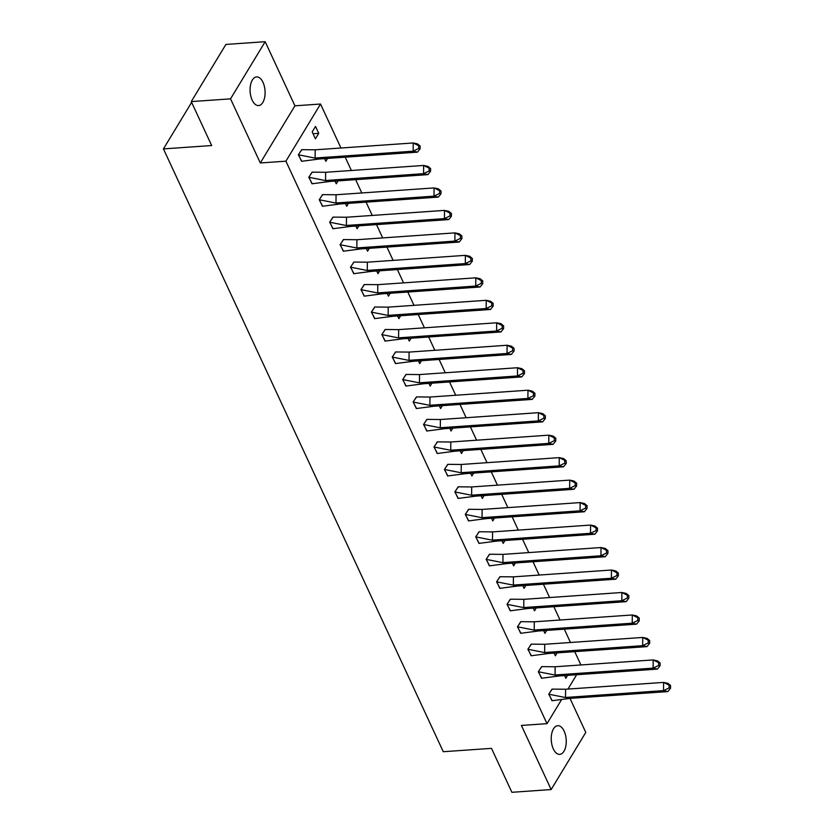 <?xml version="1.0" encoding="UTF-8"?>
<svg xmlns="http://www.w3.org/2000/svg" width="834" height="834" viewBox="0 0 834 834"><rect width="100%" height="100%" fill="white"/><g stroke="black" fill="none" stroke-linecap="round" stroke-linejoin="round"><path stroke-width="1.25" d="M553.338 748.942A14.366 7.464 -94 0 1 551.649 734.014A14.366 7.464 -94 0 1 557.737 725.684A14.366 7.464 -94 0 1 564.138 731.105A14.366 7.464 -94 0 1 565.838 746.034A14.366 7.464 -94 0 1 559.739 754.363A14.366 7.464 -94 0 1 553.338 748.942M252.181 100.153A14.366 7.464 -94 0 1 250.492 85.235A14.366 7.464 -94 0 1 256.591 76.905A14.366 7.464 -94 0 1 262.991 82.326A14.366 7.464 -94 0 1 264.68 97.244A14.366 7.464 -94 0 1 258.582 105.574A14.366 7.464 -94 0 1 252.181 100.153M561.376 699.934L547 723.662L521.396 725.444L551.159 789.558L511.888 792.3L491.497 748.359L443.271 751.715L163.443 148.9L211.669 145.533L191.267 101.592L225.899 44.442L265.17 41.7L230.538 98.85L260.302 162.964L285.906 161.181L320.537 104.031L340.95 148.014M191.267 101.592L230.538 98.85M551.159 789.558L585.781 732.408L569.997 698.392M260.302 162.964L294.923 105.814L265.17 41.7M294.923 105.814L320.537 104.031M345.203 157.178L351.385 170.49M355.638 179.654L361.81 192.967M366.074 202.13L372.245 215.443M376.509 224.607L382.681 237.919M386.934 247.083L393.116 260.396M397.37 269.559L403.552 282.872M407.805 292.036L413.977 305.348M418.241 314.512L424.412 327.825M428.666 336.988L434.848 350.301M439.101 359.464L445.283 372.777M449.536 381.941L455.708 395.253M459.972 404.417L466.143 417.73M470.407 426.893L476.579 440.206M480.832 449.37L487.014 462.682M491.268 471.846L497.45 485.159M501.703 494.322L507.875 507.635M512.139 516.799L518.31 530.111M522.564 539.275L528.746 552.588M532.999 561.751L539.181 575.064M543.434 584.227L549.606 597.54M553.87 606.704L560.041 620.016M564.305 629.18L570.477 642.493M574.73 651.656L580.912 664.969M191.632 102.363L163.443 148.9M547 723.662L285.906 161.181M576.648 674.727L567.964 689.072M312.197 131.918L315.408 138.83L318.734 133.346L315.523 126.424L312.197 131.918M301.845 149.651L298.343 154.77L301.793 161.296M324.593 158.616L325.833 161.306L327.595 158.408M312.27 172.127L308.778 177.246L312.229 183.772M335.028 181.093L336.269 183.782L338.031 180.884M322.706 194.603L319.214 199.722L322.664 206.248M345.453 203.569L346.704 206.259L348.456 203.36M333.141 217.08L329.649 222.198L333.1 228.725M355.889 226.045L357.14 228.735L358.891 225.837M343.577 239.556L340.074 244.675L343.525 251.201M366.324 248.522L367.575 251.211L369.326 248.313M354.002 262.032L350.509 267.151L353.96 273.677M376.759 270.998L378 273.688L379.762 270.789M364.437 284.509L360.945 289.627L364.395 296.153M387.195 293.474L388.435 296.164L390.187 293.266M374.873 306.985L371.38 312.104L374.831 318.63M397.62 315.95L398.871 318.64L400.622 315.742M385.308 329.461L381.816 334.58L385.256 341.106M408.055 338.427L409.306 341.116L411.058 338.218M395.743 351.938L392.241 357.056L395.691 363.582M418.491 360.903L419.731 363.593L421.493 360.695M406.168 374.414L402.676 379.533L406.127 386.059M428.926 383.379L430.167 386.069L431.929 383.171M416.604 396.89L413.111 402.009L416.562 408.535M439.351 405.856L440.602 408.545L442.354 405.647M427.039 419.366L423.547 424.485L426.998 431.011M449.787 428.332L451.038 431.022L452.789 428.123M437.475 441.843L433.972 446.961L437.423 453.488M460.222 450.808L461.473 453.498L463.224 450.6M447.9 464.319L444.407 469.438L447.858 475.964M470.657 473.285L471.898 475.974L473.66 473.076M458.335 486.795L454.843 491.914L458.293 498.44M481.093 495.761L482.333 498.451L484.085 495.552M468.771 509.272L465.278 514.39L468.729 520.916M491.518 518.237L492.769 520.927L494.52 518.029M479.206 531.748L475.714 536.867L479.154 543.393M501.953 540.713L503.204 543.403L504.956 540.505M489.641 554.224L486.139 559.343L489.589 565.869M512.389 563.19L513.64 565.879L515.391 562.981M500.066 576.701L496.574 581.819L500.025 588.345M522.824 585.666L524.065 588.356L525.827 585.458M510.502 599.177L507.009 604.296L510.46 610.822M533.249 608.142L534.5 610.832L536.252 607.934M520.937 621.653L517.445 626.772L520.896 633.298M543.685 630.619L544.936 633.308L546.687 630.41M531.373 644.129L527.87 649.248L531.321 655.774M554.12 653.095L555.371 655.785L557.122 652.886M541.798 666.606L538.305 671.724L541.756 678.25M564.555 675.571L565.796 678.261L567.558 675.363M552.233 689.082L548.741 694.201L552.191 700.727M313.042 133.742L318.734 133.346M319.453 158.981L298.551 154.822L301.564 161.306L319.453 158.981L417.469 152.142L413.143 151.194L315.116 158.033L315.189 149.807L301.668 149.672L298.374 154.832M418.689 148.483L420.138 148.796L420.159 146.065L417.542 143.917L413.216 142.968L418.72 145.742L418.689 148.483L413.143 151.194L413.216 142.968L315.189 149.807M420.138 148.796L417.469 152.142M420.159 146.065L418.72 145.742M329.878 181.458L308.987 177.298L311.989 183.782L329.878 181.458L427.905 174.619L423.578 173.67L325.552 180.509L325.625 172.284L312.104 172.148L308.809 177.308M429.124 170.96L430.563 171.272L430.594 168.541L427.978 166.393L423.651 165.445L429.145 168.218L429.124 170.96L423.578 173.67L423.651 165.445L325.625 172.284M430.563 171.272L427.905 174.619M430.594 168.541L429.145 168.218M340.314 203.934L319.412 199.774L322.424 206.259L340.314 203.934L438.34 197.095L434.003 196.146L335.987 202.985L336.06 194.76L322.529 194.624L319.234 199.785M439.56 193.436L440.998 193.749L441.03 191.017L438.413 188.87L434.087 187.921L439.581 190.694L439.56 193.436L434.003 196.146L434.087 187.921L336.06 194.76M440.998 193.749L438.34 197.095M441.03 191.017L439.581 190.694M350.749 226.41L329.847 222.251L332.86 228.735L350.749 226.41L448.775 219.571L444.439 218.623L346.412 225.461L346.496 217.236L332.964 217.101L329.67 222.261M449.985 215.912L451.434 216.225L451.455 213.494L448.848 211.346L444.512 210.397L450.016 213.17L449.985 215.912L444.439 218.623L444.512 210.397L346.496 217.236M451.434 216.225L448.775 219.571M451.455 213.494L450.016 213.17M361.185 248.886L340.282 244.727L343.295 251.211L361.185 248.886L459.2 242.048L454.874 241.099L356.848 247.938L356.921 239.712L343.399 239.577L340.105 244.737M460.42 238.388L461.869 238.701L461.89 235.97L459.284 233.822L454.947 232.874L460.451 235.647L460.42 238.388L454.874 241.099L454.947 232.874L356.921 239.712M461.869 238.701L459.2 242.048M461.89 235.97L460.451 235.647M371.61 271.363L350.718 267.203L353.72 273.688L371.61 271.363L469.636 264.524L465.309 263.575L367.283 270.414L367.356 262.189L353.835 262.053L350.541 267.214M470.856 260.865L472.305 261.178L472.325 258.446L469.709 256.299L465.382 255.35L470.876 258.123L470.856 260.865L465.309 263.575L465.382 255.35L367.356 262.189M472.305 261.178L469.636 264.524M472.325 258.446L470.876 258.123M382.045 293.839L361.153 289.679L364.156 296.164L382.045 293.839L480.071 287L475.734 286.052L377.719 292.89L377.792 284.665L364.26 284.53L360.976 289.69M481.291 283.341L482.73 283.654L482.761 280.922L480.144 278.775L475.818 277.826L481.312 280.599L481.291 283.341L475.734 286.052L475.818 277.826L377.792 284.665M482.73 283.654L480.071 287M482.761 280.922L481.312 280.599M392.48 316.315L371.578 312.156L374.591 318.64L392.48 316.315L490.507 309.477L486.17 308.528L388.154 315.367L388.227 307.141L374.695 307.006L371.401 312.166M491.726 305.817L493.165 306.13L493.186 303.399L490.58 301.251L486.243 300.303L491.747 303.076L491.726 305.817L486.17 308.528L486.243 300.303L388.227 307.141M493.165 306.13L490.507 309.477M493.186 303.399L491.747 303.076M402.916 338.792L382.014 334.632L385.027 341.116L402.916 338.792L500.932 331.953L496.605 331.004L398.579 337.843L398.662 329.618L385.131 329.482L381.836 334.642M502.151 328.294L503.6 328.606L503.621 325.875L501.015 323.728L496.678 322.779L502.183 325.552L502.151 328.294L496.605 331.004L496.678 322.779L398.662 329.618M503.6 328.606L500.932 331.953M503.621 325.875L502.183 325.552M413.351 361.268L392.449 357.108L395.462 363.593L413.351 361.268L511.367 354.429L507.041 353.48L409.014 360.319L409.087 352.094L395.566 351.958L392.272 357.119M512.587 350.77L514.036 351.083L514.057 348.341L511.44 346.204L507.114 345.255L512.618 348.028L512.587 350.77L507.041 353.48L507.114 345.255L409.087 352.094M514.036 351.083L511.367 354.429M514.057 348.341L512.618 348.028M423.776 383.744L402.885 379.585L405.887 386.069L423.776 383.744L521.803 376.905L517.476 375.957L419.45 382.796L419.523 374.57L406.002 374.435L402.707 379.595M523.022 373.246L524.461 373.559L524.492 370.817L521.875 368.68L517.549 367.731L523.043 370.504L523.022 373.246L517.476 375.957L517.549 367.731L419.523 374.57M524.461 373.559L521.803 376.905M524.492 370.817L523.043 370.504M434.212 406.221L413.31 402.061L416.322 408.545L434.212 406.221L532.238 399.382L527.901 398.433L429.885 405.272L429.958 397.047L416.427 396.911L413.132 402.071M533.458 395.723L534.896 396.035L534.928 393.294L532.311 391.156L527.985 390.208L533.479 392.981L533.458 395.723L527.901 398.433L527.985 390.208L429.958 397.047M534.896 396.035L532.238 399.382M534.928 393.294L533.479 392.981M444.647 428.697L423.745 424.537L426.758 431.022L444.647 428.697L542.673 421.858L538.337 420.909L440.31 427.748L440.394 419.523L426.862 419.387L423.568 424.548M543.883 418.199L545.332 418.512L545.353 415.77L542.746 413.633L538.41 412.684L543.914 415.457L543.883 418.199L538.337 420.909L538.41 412.684L440.394 419.523M545.332 418.512L542.673 421.858M545.353 415.77L543.914 415.457M455.083 451.173L434.18 447.014L437.193 453.498L455.083 451.173L553.098 444.334L548.772 443.386L450.746 450.224L450.819 441.999L437.297 441.864L434.003 447.024M554.318 440.675L555.767 440.988L555.788 438.246L553.182 436.109L548.845 435.16L554.349 437.933L554.318 440.675L548.772 443.386L548.845 435.16L450.819 441.999M555.767 440.988L553.098 444.334M555.788 438.246L554.349 437.933M465.508 473.649L444.616 469.49L447.618 475.964L465.508 473.649L563.534 466.811L559.207 465.862L461.181 472.701L461.254 464.475L447.733 464.34L444.439 469.5M564.754 463.151L566.203 463.464L566.223 460.722L563.607 458.585L559.28 457.637L564.774 460.41L564.754 463.151L559.207 465.862L559.28 457.637L461.254 464.475M566.203 463.464L563.534 466.811M566.223 460.722L564.774 460.41M475.943 496.126L455.051 491.966L458.054 498.44L475.943 496.126L573.969 489.287L569.632 488.338L471.617 495.177L471.69 486.952L458.158 486.816L454.874 491.977M575.189 485.628L576.628 485.941L576.659 483.199L574.042 481.062L569.716 480.113L575.21 482.886L575.189 485.628L569.632 488.338L569.716 480.113L471.69 486.952M576.628 485.941L573.969 489.287M576.659 483.199L575.21 482.886M486.378 518.602L465.476 514.442L468.489 520.916L486.378 518.602L584.405 511.763L580.068 510.815L482.052 517.653L482.125 509.428L468.593 509.293L465.299 514.453M585.624 508.104L587.063 508.417L587.084 505.675L584.478 503.538L580.141 502.589L585.645 505.362L585.624 508.104L580.068 510.815L580.141 502.589L482.125 509.428M587.063 508.417L584.405 511.763M587.084 505.675L585.645 505.362M496.814 541.078L475.912 536.919L478.924 543.393L496.814 541.078L594.83 534.24L590.503 533.291L492.477 540.13L492.56 531.904L479.029 531.769L475.734 536.929M596.049 530.58L597.498 530.893L597.519 528.151L594.913 526.014L590.576 525.066L596.081 527.839L596.049 530.58L590.503 533.291L590.576 525.066L492.56 531.904M597.498 530.893L594.83 534.24M597.519 528.151L596.081 527.839M507.249 563.544L486.347 559.395L489.36 565.869L507.249 563.544L605.265 556.716L600.939 555.767L502.912 562.606L502.985 554.381L489.464 554.245L486.17 559.405M606.485 553.057L607.934 553.369L607.955 550.628L605.338 548.491L601.012 547.542L606.516 550.315L606.485 553.057L600.939 555.767L601.012 547.542L502.985 554.381M607.934 553.369L605.265 556.716M607.955 550.628L606.516 550.315M517.674 586.021L496.783 581.871L499.785 588.345L517.674 586.021L615.701 579.192L611.374 578.243L513.348 585.082L513.421 576.857L499.9 576.721L496.605 581.882M616.92 575.533L618.359 575.846L618.39 573.104L615.773 570.967L611.447 570.018L616.941 572.791L616.92 575.533L611.374 578.243L611.447 570.018L513.421 576.857M618.359 575.846L615.701 579.192M618.39 573.104L616.941 572.791M528.11 608.497L507.208 604.348L510.22 610.822L528.11 608.497L626.136 601.668L621.799 600.72L523.783 607.559L523.856 599.333L510.325 599.198L507.03 604.358M627.356 598.009L628.794 598.322L628.826 595.58L626.209 593.443L621.883 592.494L627.376 595.268L627.356 598.009L621.799 600.72L621.883 592.494L523.856 599.333M628.794 598.322L626.136 601.668M628.826 595.58L627.376 595.268M538.545 630.973L517.643 626.824L520.656 633.298L538.545 630.973L636.571 624.145L632.235 623.196L534.208 630.035L534.292 621.81L520.76 621.674L517.466 626.834M637.781 620.486L639.23 620.798L639.251 618.057L636.644 615.919L632.308 614.971L637.812 617.744L637.781 620.486L632.235 623.196L632.308 614.971L534.292 621.81M639.23 620.798L636.571 624.145M639.251 618.057L637.812 617.744M548.981 653.449L528.078 649.3L531.091 655.774L548.981 653.449L646.996 646.621L642.67 645.672L544.644 652.511L544.717 644.286L531.195 644.15L527.901 649.311M648.216 642.962L649.665 643.275L649.686 640.533L647.08 638.396L642.743 637.447L648.247 640.22L648.216 642.962L642.67 645.672L642.743 637.447L544.717 644.286M649.665 643.275L646.996 646.621M649.686 640.533L648.247 640.22M559.405 675.926L538.514 671.777L541.516 678.25L559.405 675.926L657.432 669.097L653.105 668.149L555.079 674.987L555.152 666.762L541.631 666.627L538.337 671.787M658.651 665.438L660.101 665.751L660.121 663.009L657.505 660.872L653.178 659.923L658.672 662.696L658.651 665.438L653.105 668.149L653.178 659.923L555.152 666.762M660.101 665.751L657.432 669.097M660.121 663.009L658.672 662.696M569.841 698.402L548.949 694.242L551.952 700.727L569.841 698.402L667.867 691.574L663.53 690.625L565.515 697.464L565.588 689.238L552.056 689.103L548.772 694.263M669.087 687.914L670.526 688.227L670.557 685.485L667.94 683.348L663.614 682.4L669.108 685.173L669.087 687.914L663.53 690.625L663.614 682.4L565.588 689.238M670.526 688.227L667.867 691.574M670.557 685.485L669.108 685.173"/></g></svg>
